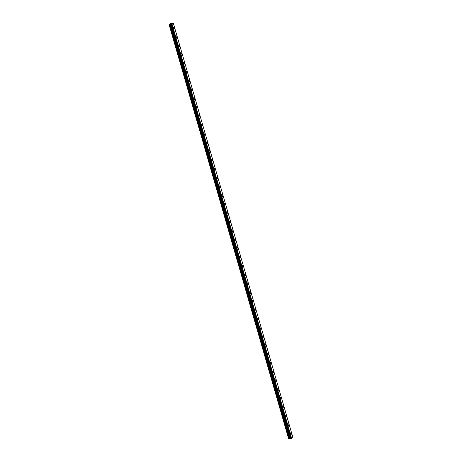 <?xml version="1.0" encoding="UTF-8"?>
<svg xmlns="http://www.w3.org/2000/svg" width="462" height="462" viewBox="0 0 462 462"><rect width="100%" height="100%" fill="white"/><g stroke="black" fill="none" stroke-linecap="round" stroke-linejoin="round"><path stroke-width="0.69" d="M173.828 27.16A0.86 0.479 -98.3 0 1 174.382 27.737A0.86 0.479 -98.3 0 1 174.076 28.858A0.86 0.479 -98.3 0 1 173.521 28.28A0.86 0.479 -98.3 0 1 173.828 27.16A0.86 0.479 -98.3 0 1 174.376 27.737A0.86 0.479 -98.3 0 1 174.07 28.858M176.368 35.978A0.86 0.479 -98.3 0 1 176.923 36.556A0.86 0.479 -98.3 0 1 176.617 37.676A0.86 0.479 -98.3 0 1 176.062 37.093A0.86 0.479 -98.3 0 1 176.368 35.978A0.86 0.479 -98.3 0 1 176.923 36.556A0.86 0.479 -98.3 0 1 176.617 37.676M178.915 44.791A0.86 0.479 -98.3 0 1 179.47 45.368A0.86 0.479 -98.3 0 1 179.164 46.489A0.86 0.479 -98.3 0 1 178.609 45.911A0.86 0.479 -98.3 0 1 178.915 44.791A0.86 0.479 -98.3 0 1 179.47 45.368A0.86 0.479 -98.3 0 1 179.164 46.489M181.456 53.609A0.86 0.479 -98.3 0 1 182.011 54.187A0.86 0.479 -98.3 0 1 181.705 55.307A0.86 0.479 -98.3 0 1 181.15 54.724A0.86 0.479 -98.3 0 1 181.456 53.609A0.86 0.479 -98.3 0 1 182.011 54.187A0.86 0.479 -98.3 0 1 181.705 55.307M184.003 62.422A0.86 0.479 -98.3 0 1 184.557 63.005A0.86 0.479 -98.3 0 1 184.251 64.12A0.86 0.479 -98.3 0 1 183.697 63.542A0.86 0.479 -98.3 0 1 184.003 62.422A0.86 0.479 -98.3 0 1 184.557 63.005A0.86 0.479 -98.3 0 1 184.251 64.12M186.55 71.24A0.86 0.479 -98.3 0 1 187.104 71.818A0.86 0.479 -98.3 0 1 186.792 72.938A0.86 0.479 -98.3 0 1 186.244 72.361A0.86 0.479 -98.3 0 1 186.55 71.24A0.86 0.479 -98.3 0 1 187.098 71.818A0.86 0.479 -98.3 0 1 186.798 72.938M189.091 80.053A0.86 0.479 -98.3 0 1 189.645 80.636A0.86 0.479 -98.3 0 1 189.339 81.757A0.86 0.479 -98.3 0 1 188.785 81.173A0.86 0.479 -98.3 0 1 189.091 80.053A0.86 0.479 -98.3 0 1 189.645 80.636A0.86 0.479 -98.3 0 1 189.339 81.757M191.638 88.871A0.86 0.479 -98.3 0 1 192.192 89.449A0.86 0.479 -98.3 0 1 191.886 90.569A0.86 0.479 -98.3 0 1 191.332 89.992A0.86 0.479 -98.3 0 1 191.638 88.871A0.86 0.479 -98.3 0 1 192.192 89.449A0.86 0.479 -98.3 0 1 191.886 90.569M194.184 97.69A0.86 0.479 -98.3 0 1 194.739 98.267A0.86 0.479 -98.3 0 1 194.433 99.388A0.86 0.479 -98.3 0 1 193.878 98.804A0.86 0.479 -98.3 0 1 194.184 97.69A0.86 0.479 -98.3 0 1 194.733 98.267A0.86 0.479 -98.3 0 1 194.427 99.388M196.725 106.503A0.86 0.479 -98.3 0 1 197.28 107.086A0.86 0.479 -98.3 0 1 196.974 108.2A0.86 0.479 -98.3 0 1 196.419 107.623A0.86 0.479 -98.3 0 1 196.725 106.503A0.86 0.479 -98.3 0 1 197.28 107.086A0.86 0.479 -98.3 0 1 196.974 108.2M199.272 115.321A0.86 0.479 -98.3 0 1 199.827 115.898A0.86 0.479 -98.3 0 1 199.52 117.019A0.86 0.479 -98.3 0 1 198.966 116.441A0.86 0.479 -98.3 0 1 199.272 115.321A0.86 0.479 -98.3 0 1 199.827 115.898A0.86 0.479 -98.3 0 1 199.52 117.019M201.819 124.134A0.86 0.479 -98.3 0 1 202.368 124.717A0.86 0.479 -98.3 0 1 202.061 125.831A0.86 0.479 -98.3 0 1 201.507 125.254A0.86 0.479 -98.3 0 1 201.819 124.134A0.86 0.479 -98.3 0 1 202.368 124.717A0.86 0.479 -98.3 0 1 202.061 125.831M204.36 132.952A0.86 0.479 -98.3 0 1 204.914 133.53A0.86 0.479 -98.3 0 1 204.608 134.65A0.86 0.479 -98.3 0 1 204.054 134.072A0.86 0.479 -98.3 0 1 204.36 132.952A0.86 0.479 -98.3 0 1 204.914 133.53A0.86 0.479 -98.3 0 1 204.608 134.65M206.907 141.77A0.86 0.479 -98.3 0 1 207.461 142.348A0.86 0.479 -98.3 0 1 207.149 143.468A0.86 0.479 -98.3 0 1 206.601 142.885A0.86 0.479 -98.3 0 1 206.907 141.77A0.86 0.479 -98.3 0 1 207.461 142.348A0.86 0.479 -98.3 0 1 207.155 143.468M209.448 150.583A0.86 0.479 -98.3 0 1 210.002 151.161A0.86 0.479 -98.3 0 1 209.696 152.281A0.86 0.479 -98.3 0 1 209.142 151.703A0.86 0.479 -98.3 0 1 209.448 150.583A0.86 0.479 -98.3 0 1 210.002 151.161A0.86 0.479 -98.3 0 1 209.696 152.281M211.994 159.402A0.86 0.479 -98.3 0 1 212.549 159.979A0.86 0.479 -98.3 0 1 212.243 161.099A0.86 0.479 -98.3 0 1 211.688 160.516A0.86 0.479 -98.3 0 1 211.994 159.402A0.86 0.479 -98.3 0 1 212.549 159.979A0.86 0.479 -98.3 0 1 212.243 161.099M214.541 168.214A0.86 0.479 -98.3 0 1 215.096 168.797A0.86 0.479 -98.3 0 1 214.79 169.912A0.86 0.479 -98.3 0 1 214.235 169.335A0.86 0.479 -98.3 0 1 214.541 168.214A0.86 0.479 -98.3 0 1 215.09 168.797A0.86 0.479 -98.3 0 1 214.784 169.912M217.082 177.033A0.86 0.479 -98.3 0 1 217.637 177.61A0.86 0.479 -98.3 0 1 217.331 178.73A0.86 0.479 -98.3 0 1 216.776 178.153A0.86 0.479 -98.3 0 1 217.082 177.033A0.86 0.479 -98.3 0 1 217.637 177.61A0.86 0.479 -98.3 0 1 217.331 178.73M219.629 185.845A0.86 0.479 -98.3 0 1 220.183 186.429A0.86 0.479 -98.3 0 1 219.877 187.549A0.86 0.479 -98.3 0 1 219.323 186.966A0.86 0.479 -98.3 0 1 219.629 185.845A0.86 0.479 -98.3 0 1 220.183 186.429A0.86 0.479 -98.3 0 1 219.877 187.549M222.176 194.664A0.86 0.479 -98.3 0 1 222.724 195.241A0.86 0.479 -98.3 0 1 222.418 196.362A0.86 0.479 -98.3 0 1 221.864 195.784A0.86 0.479 -98.3 0 1 222.176 194.664A0.86 0.479 -98.3 0 1 222.724 195.241A0.86 0.479 -98.3 0 1 222.418 196.362M224.717 203.482A0.86 0.479 -98.3 0 1 225.271 204.06A0.86 0.479 -98.3 0 1 224.965 205.18A0.86 0.479 -98.3 0 1 224.411 204.597A0.86 0.479 -98.3 0 1 224.717 203.482A0.86 0.479 -98.3 0 1 225.271 204.06A0.86 0.479 -98.3 0 1 224.965 205.18M227.264 212.295A0.86 0.479 -98.3 0 1 227.818 212.878A0.86 0.479 -98.3 0 1 227.506 213.993A0.86 0.479 -98.3 0 1 226.958 213.415A0.86 0.479 -98.3 0 1 227.264 212.295A0.86 0.479 -98.3 0 1 227.818 212.878A0.86 0.479 -98.3 0 1 227.512 213.993M229.805 221.113A0.86 0.479 -98.3 0 1 230.359 221.691A0.86 0.479 -98.3 0 1 230.053 222.811A0.86 0.479 -98.3 0 1 229.498 222.234A0.86 0.479 -98.3 0 1 229.805 221.113A0.86 0.479 -98.3 0 1 230.359 221.691A0.86 0.479 -98.3 0 1 230.053 222.811M232.351 229.926A0.86 0.479 -98.3 0 1 232.906 230.509A0.86 0.479 -98.3 0 1 232.6 231.624A0.86 0.479 -98.3 0 1 232.045 231.046A0.86 0.479 -98.3 0 1 232.351 229.926A0.86 0.479 -98.3 0 1 232.906 230.509A0.86 0.479 -98.3 0 1 232.6 231.624M234.898 238.744A0.86 0.479 -98.3 0 1 235.453 239.322A0.86 0.479 -98.3 0 1 235.146 240.442A0.86 0.479 -98.3 0 1 234.592 239.865A0.86 0.479 -98.3 0 1 234.898 238.744A0.86 0.479 -98.3 0 1 235.447 239.322A0.86 0.479 -98.3 0 1 235.141 240.442M237.439 247.563A0.86 0.479 -98.3 0 1 237.994 248.14A0.86 0.479 -98.3 0 1 237.687 249.261A0.86 0.479 -98.3 0 1 237.133 248.677A0.86 0.479 -98.3 0 1 237.439 247.563A0.86 0.479 -98.3 0 1 237.994 248.14A0.86 0.479 -98.3 0 1 237.687 249.261M239.986 256.375A0.86 0.479 -98.3 0 1 240.54 256.953A0.86 0.479 -98.3 0 1 240.234 258.073A0.86 0.479 -98.3 0 1 239.68 257.496A0.86 0.479 -98.3 0 1 239.986 256.375A0.86 0.479 -98.3 0 1 240.54 256.953A0.86 0.479 -98.3 0 1 240.234 258.073M242.533 265.194A0.86 0.479 -98.3 0 1 243.081 265.771A0.86 0.479 -98.3 0 1 242.775 266.892A0.86 0.479 -98.3 0 1 242.221 266.308A0.86 0.479 -98.3 0 1 242.533 265.194A0.86 0.479 -98.3 0 1 243.081 265.771A0.86 0.479 -98.3 0 1 242.775 266.892M245.074 274.006A0.86 0.479 -98.3 0 1 245.628 274.59A0.86 0.479 -98.3 0 1 245.322 275.704A0.86 0.479 -98.3 0 1 244.768 275.127A0.86 0.479 -98.3 0 1 245.074 274.006A0.86 0.479 -98.3 0 1 245.628 274.59A0.86 0.479 -98.3 0 1 245.322 275.704M247.62 282.825A0.86 0.479 -98.3 0 1 248.175 283.402A0.86 0.479 -98.3 0 1 247.863 284.523A0.86 0.479 -98.3 0 1 247.314 283.945A0.86 0.479 -98.3 0 1 247.62 282.825A0.86 0.479 -98.3 0 1 248.175 283.402A0.86 0.479 -98.3 0 1 247.869 284.523M250.161 291.637A0.86 0.479 -98.3 0 1 250.716 292.221A0.86 0.479 -98.3 0 1 250.41 293.341A0.86 0.479 -98.3 0 1 249.855 292.758A0.86 0.479 -98.3 0 1 250.161 291.637A0.86 0.479 -98.3 0 1 250.716 292.221A0.86 0.479 -98.3 0 1 250.41 293.341M252.708 300.456A0.86 0.479 -98.3 0 1 253.263 301.033A0.86 0.479 -98.3 0 1 252.957 302.154A0.86 0.479 -98.3 0 1 252.402 301.576A0.86 0.479 -98.3 0 1 252.708 300.456A0.86 0.479 -98.3 0 1 253.263 301.033A0.86 0.479 -98.3 0 1 252.957 302.154M255.255 309.274A0.86 0.479 -98.3 0 1 255.809 309.852A0.86 0.479 -98.3 0 1 255.503 310.972A0.86 0.479 -98.3 0 1 254.949 310.389A0.86 0.479 -98.3 0 1 255.255 309.274A0.86 0.479 -98.3 0 1 255.804 309.852A0.86 0.479 -98.3 0 1 255.498 310.972M257.796 318.087A0.86 0.479 -98.3 0 1 258.35 318.67A0.86 0.479 -98.3 0 1 258.044 319.785A0.86 0.479 -98.3 0 1 257.49 319.207A0.86 0.479 -98.3 0 1 257.796 318.087A0.86 0.479 -98.3 0 1 258.35 318.67A0.86 0.479 -98.3 0 1 258.044 319.785M260.343 326.905A0.86 0.479 -98.3 0 1 260.897 327.483A0.86 0.479 -98.3 0 1 260.591 328.603A0.86 0.479 -98.3 0 1 260.037 328.026A0.86 0.479 -98.3 0 1 260.343 326.905A0.86 0.479 -98.3 0 1 260.897 327.483A0.86 0.479 -98.3 0 1 260.591 328.603M262.89 335.718A0.86 0.479 -98.3 0 1 263.438 336.301A0.86 0.479 -98.3 0 1 263.132 337.416A0.86 0.479 -98.3 0 1 262.578 336.838A0.86 0.479 -98.3 0 1 262.89 335.718A0.86 0.479 -98.3 0 1 263.438 336.301A0.86 0.479 -98.3 0 1 263.132 337.416M265.431 344.537A0.86 0.479 -98.3 0 1 265.985 345.114A0.86 0.479 -98.3 0 1 265.679 346.234A0.86 0.479 -98.3 0 1 265.124 345.657A0.86 0.479 -98.3 0 1 265.431 344.537A0.86 0.479 -98.3 0 1 265.985 345.114A0.86 0.479 -98.3 0 1 265.679 346.234M267.977 353.355A0.86 0.479 -98.3 0 1 268.532 353.932A0.86 0.479 -98.3 0 1 268.22 355.053A0.86 0.479 -98.3 0 1 267.671 354.469A0.86 0.479 -98.3 0 1 267.977 353.355A0.86 0.479 -98.3 0 1 268.532 353.932A0.86 0.479 -98.3 0 1 268.226 355.053M270.518 362.168A0.86 0.479 -98.3 0 1 271.073 362.745A0.86 0.479 -98.3 0 1 270.767 363.865A0.86 0.479 -98.3 0 1 270.212 363.288A0.86 0.479 -98.3 0 1 270.518 362.168A0.86 0.479 -98.3 0 1 271.073 362.745A0.86 0.479 -98.3 0 1 270.767 363.865M273.065 370.986A0.86 0.479 -98.3 0 1 273.62 371.563A0.86 0.479 -98.3 0 1 273.313 372.684A0.86 0.479 -98.3 0 1 272.759 372.101A0.86 0.479 -98.3 0 1 273.065 370.986A0.86 0.479 -98.3 0 1 273.62 371.563A0.86 0.479 -98.3 0 1 273.313 372.684M275.612 379.799A0.86 0.479 -98.3 0 1 276.166 380.382A0.86 0.479 -98.3 0 1 275.86 381.497A0.86 0.479 -98.3 0 1 275.306 380.919A0.86 0.479 -98.3 0 1 275.612 379.799A0.86 0.479 -98.3 0 1 276.161 380.382A0.86 0.479 -98.3 0 1 275.854 381.497M278.153 388.617A0.86 0.479 -98.3 0 1 278.707 389.195A0.86 0.479 -98.3 0 1 278.401 390.315A0.86 0.479 -98.3 0 1 277.847 389.737A0.86 0.479 -98.3 0 1 278.153 388.617A0.86 0.479 -98.3 0 1 278.707 389.195A0.86 0.479 -98.3 0 1 278.401 390.315M280.7 397.43A0.86 0.479 -98.3 0 1 281.254 398.013A0.86 0.479 -98.3 0 1 280.948 399.133A0.86 0.479 -98.3 0 1 280.394 398.55A0.86 0.479 -98.3 0 1 280.7 397.43A0.86 0.479 -98.3 0 1 281.254 398.013A0.86 0.479 -98.3 0 1 280.948 399.133M283.246 406.248A0.86 0.479 -98.3 0 1 283.795 406.826A0.86 0.479 -98.3 0 1 283.489 407.946A0.86 0.479 -98.3 0 1 282.935 407.368A0.86 0.479 -98.3 0 1 283.246 406.248A0.86 0.479 -98.3 0 1 283.795 406.826A0.86 0.479 -98.3 0 1 283.489 407.946M285.787 415.067A0.86 0.479 -98.3 0 1 286.342 415.644A0.86 0.479 -98.3 0 1 286.036 416.764A0.86 0.479 -98.3 0 1 285.481 416.181A0.86 0.479 -98.3 0 1 285.787 415.067A0.86 0.479 -98.3 0 1 286.342 415.644A0.86 0.479 -98.3 0 1 286.036 416.764M288.334 423.879A0.86 0.479 -98.3 0 1 288.889 424.463A0.86 0.479 -98.3 0 1 288.577 425.577A0.86 0.479 -98.3 0 1 288.028 425A0.86 0.479 -98.3 0 1 288.334 423.879A0.86 0.479 -98.3 0 1 288.889 424.463A0.86 0.479 -98.3 0 1 288.583 425.577M290.875 432.698A0.86 0.479 -98.3 0 1 291.43 433.275A0.86 0.479 -98.3 0 1 291.124 434.396A0.86 0.479 -98.3 0 1 290.569 433.818A0.86 0.479 -98.3 0 1 290.875 432.698A0.86 0.479 -98.3 0 1 291.43 433.275A0.86 0.479 -98.3 0 1 291.124 434.396M173.325 23.192L292.925 437.549L291.626 438.363L291.066 438.542L171.471 24.186L169.075 24.503L170.64 23.522L173.146 23.1L171.471 24.186M290.719 438.594L291.066 438.542M290.719 438.6L171.125 24.249L290.719 438.6M290.702 438.536L289.42 438.79L169.82 24.44M169.075 24.503L288.675 438.854L289.42 438.79M171.737 23.626L171.385 23.724M171.477 23.666L171.05 23.81L171.564 23.735M171.795 23.608L171.05 23.81M171.31 23.88L170.807 23.96M290.621 438.53L171.032 24.186M171.876 24.059L291.47 438.409L171.852 24.064M291.626 438.363L172.026 24.007M291.031 438.553L171.437 24.203M288.75 438.9L169.156 24.55M290.996 438.565L171.402 24.215M290.939 438.582L171.344 24.226M290.76 438.605L171.165 24.255M290.731 438.605L171.131 24.255M290.581 438.507L170.986 24.157M290.517 438.507L170.917 24.157M290.153 438.559L170.559 24.209M290.044 438.588L170.443 24.238M289.304 438.819L169.71 24.469"/></g></svg>
